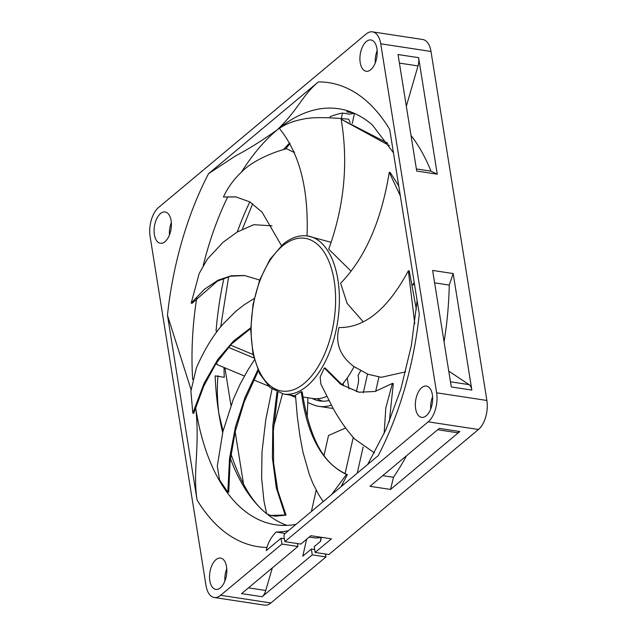 <?xml version="1.0" encoding="UTF-8"?>
<svg xmlns="http://www.w3.org/2000/svg" width="637" height="637" viewBox="0 0 637 637"><rect width="100%" height="100%" fill="white"/><g stroke="black" fill="none" stroke-linecap="round" stroke-linejoin="round"><path stroke-width="0.96" d="M414.631 285.042L412.975 284.357M367.517 374.094L363.329 392.703M353.248 437.412L345.079 473.633M342.913 483.26L342.387 485.593M311.389 511.495L316.191 490.203M324.018 455.495L328.525 435.477L345.66 427.96M360.63 370.814A81.321 43.252 98.7 0 1 358.074 375.273L358.36 377.04A10.917 5.805 98.7 0 1 358.066 384.143L356.378 391.628M328.923 400.538A81.321 43.252 98.7 0 1 319.726 400.944A81.321 43.252 98.7 0 1 312.13 398.412M307.647 402.441L313.014 404.678A86.775 46.159 -81.3 0 0 318.906 406.342A86.775 46.159 -81.3 0 0 331.351 405.156M295.6 397.4L289.899 395.02M268.296 385.99L253.677 379.883M244.425 376.013L216.906 364.515A210.393 111.913 98.7 0 1 216.891 362.166M228.396 347.316L253.884 357.97M330.085 117.749L330.356 116.563A210.393 111.913 98.7 0 1 342.523 113.06L341.297 118.49M333.103 408.373A86.775 46.159 98.7 0 1 330.555 408.118L318.906 406.342M347.213 378.02L348.949 388.857M343.558 385.815L343.152 383.307M317.17 398.714A81.321 43.252 -81.3 0 0 322.84 401.206M372.486 31.85A21.833 11.609 -81.3 0 0 366.092 34.04L158.541 207.503A21.833 11.609 -81.3 0 0 150.117 236.534L206.014 585.546A21.833 11.609 -81.3 0 0 214.263 597.49A21.833 11.609 -81.3 0 0 220.657 595.3L281.968 544.054L281.036 538.241L266.234 550.615L266.951 547.422A234.679 124.828 98.7 0 1 197.04 499.886L167.451 315.204A234.679 124.828 -81.3 0 1 208.53 173.694L318.357 81.91A234.679 124.828 98.7 0 1 389.709 129.454L419.289 314.137A234.679 124.828 -81.3 0 1 378.219 455.646L284.325 534.117L283.927 535.884L284.85 541.649L428.207 421.837A21.833 11.609 -81.3 0 0 436.632 392.806L380.727 43.794A21.833 11.609 -81.3 0 0 372.486 31.85L422.737 39.51A21.833 11.609 98.7 0 1 430.986 51.454L486.883 400.466A21.833 11.609 98.7 0 1 478.459 429.497L328.843 554.54L315.14 552.454L314.208 546.634L320.491 541.378L321.414 537.302M325.491 554.031L325.961 556.953L270.908 602.96A21.833 11.609 98.7 0 1 264.514 605.15L214.263 597.49M321.152 537.572L320.252 541.585M224.917 367.868L230.928 405.355M235.157 431.775L243.573 484.295M354.49 113.418L352.261 123.315M378.904 377.072L375.687 391.325M363.138 446.991L357.23 473.18M230.467 345.087L253.096 354.546M294.159 151.789L293.737 152.147M377.152 50.626A15.829 8.416 -81.3 0 0 375.281 62.928M432.587 396.732A15.829 8.416 -81.3 0 0 430.716 409.034M171.329 222.639A15.829 8.416 -81.3 0 0 169.458 234.942M226.772 568.745A15.829 8.416 -81.3 0 0 224.893 581.048M370.814 69.664A15.829 8.416 -81.3 0 0 377.223 52.64A15.829 8.416 -81.3 0 0 370.949 39.964A15.829 8.416 -81.3 0 0 366.315 41.548A15.829 8.416 -81.3 0 0 359.905 58.58A15.829 8.416 -81.3 0 0 366.179 71.256A15.829 8.416 -81.3 0 0 370.814 69.664M426.249 415.77A15.829 8.416 -81.3 0 0 432.658 398.746A15.829 8.416 -81.3 0 0 426.384 386.07A15.829 8.416 -81.3 0 0 421.75 387.654A15.829 8.416 -81.3 0 0 415.34 404.686A15.829 8.416 -81.3 0 0 421.614 417.362A15.829 8.416 -81.3 0 0 426.249 415.77M164.991 241.686A15.829 8.416 -81.3 0 0 171.401 224.662A15.829 8.416 -81.3 0 0 165.126 211.978A15.829 8.416 -81.3 0 0 160.492 213.57A15.829 8.416 -81.3 0 0 154.082 230.594A15.829 8.416 -81.3 0 0 160.357 243.27A15.829 8.416 -81.3 0 0 164.991 241.686M220.434 587.792A15.829 8.416 -81.3 0 0 226.836 570.768A15.829 8.416 -81.3 0 0 220.561 558.084A15.829 8.416 -81.3 0 0 215.927 559.676A15.829 8.416 -81.3 0 0 209.525 576.7A15.829 8.416 -81.3 0 0 215.792 589.376A15.829 8.416 -81.3 0 0 220.434 587.792M266.951 547.422C268.846 541.354 271.903 536.227 276.132 532.03L285.169 533.408M459.818 431.528L390.529 489.447L369.97 486.31L439.259 428.398L459.818 431.528A10.917 5.805 98.7 0 1 456.618 432.627L437.659 429.736M418.605 57.664L437.269 174.188L416.709 171.05L398.045 54.535L418.605 57.664A10.917 5.805 98.7 0 1 418.015 65.93L406.326 106.212M471.85 390.083L451.291 386.946L432.627 270.422L453.186 273.56L471.85 390.083A10.917 5.805 98.7 0 0 469.063 384.637L448.751 371.1M325.961 556.953L312.257 554.859L262.141 596.742L241.582 593.612L297.957 546.49L297.487 543.576M284.85 541.649L300.839 544.086L310.872 535.701L331.431 538.83L315.14 552.454M390.529 489.447L393.483 477.272A218.308 116.125 -81.3 0 0 406.517 455.758M437.269 174.188L431.018 171.17A218.308 116.125 -81.3 0 0 411.008 135.45M444.069 341.862A218.308 116.125 -81.3 0 0 449.26 285.081L453.186 273.56M312.257 554.859L311.326 549.046L302.782 556.181L306.596 539.276M248.462 587.863L265.764 590.499A10.917 5.805 98.7 0 1 262.141 596.742M265.764 590.499L272.317 567.925M393.483 477.272L382.733 475.64M431.018 171.17L416.367 168.932M449.26 285.081L434.617 282.852M321.359 537.548A218.308 116.125 98.7 0 1 314.925 537.947L309.224 537.079M276.132 532.03A218.308 116.125 -81.3 0 0 288.378 530.725M281.968 544.054L297.957 546.49M281.036 538.241L284.389 538.751M314.67 549.556L311.326 549.046M393.427 152.705L372.422 125.019A210.393 111.913 -81.3 0 0 364.491 118.952A210.393 111.913 98.7 0 0 338.773 108.768A210.393 111.913 98.7 0 0 277.143 129.892C298.578 109.389 301.484 96.203 318.357 81.91M197.04 499.886C192.629 470.942 199.835 449.236 195.949 409.631A210.393 111.913 98.7 0 0 249.664 514.569A210.393 111.913 -81.3 0 0 275.383 524.753A210.393 111.913 -81.3 0 0 296.006 524.355M268.01 514.8A210.393 111.913 98.7 0 0 272.509 518.048A210.393 111.913 -81.3 0 0 286.969 525.382M218.021 375.687C216.914 386.985 217.169 399.463 218.794 413.118A210.393 111.913 98.7 0 1 215.131 375.902L224.272 377.295A210.393 111.913 -81.3 0 1 224.009 367.485M222.655 432.65A210.393 111.913 98.7 0 1 218.794 413.118L223.054 430.986M230.992 454.157L233.827 462.032C242.617 485.505 252.873 502.155 264.578 511.981A210.393 111.913 98.7 0 1 230.419 458.56M266.696 513.756A210.393 111.913 98.7 0 1 264.578 511.981M290.034 143.421L285.663 149.002M217.328 331.136L216.062 331.129A210.393 111.913 98.7 0 1 223.985 278.122M237.275 231.94A210.393 111.913 98.7 0 1 249.831 201.905M283.401 149.719A210.393 111.913 98.7 0 1 289.731 142.879M354.435 113.386A210.393 111.913 -81.3 0 0 349.609 114.134L342.523 113.06M353.177 112.845L346.655 111.849A210.393 111.913 98.7 0 1 350.032 111.618M195.567 407.401L195.949 409.631A210.393 111.913 98.7 0 1 195.591 407.33M192.653 379.477A210.393 111.913 98.7 0 1 196.769 297.798M203.219 265.701A210.393 111.913 98.7 0 1 227.815 196.722M241.463 172.101A210.393 111.913 98.7 0 1 277.143 129.892C262.436 140.371 248.549 149.05 235.483 155.946L208.53 173.694M217.201 331.304L216.062 331.129M191.02 389.573L167.451 315.204M301.261 391.707C307.018 435.222 322.083 462.804 346.456 474.454L347.372 474.597C325.085 464.891 310.418 442.651 302.169 391.851L301.261 391.707L295.449 395.155L297.328 416.709L299.923 436.026L302.997 452.262L309.423 474.82L312.791 483.196L318.651 494.607L323.198 501.63M326.797 396.341A79.959 42.528 98.7 0 1 312.624 398.483L302.989 397.018M258.272 370.917L244.186 401.979L235.117 431.934L230.076 461.594L228.747 492.274L227.831 492.13L229.527 458.465L235.491 426.726L245.126 397.138L257.834 369.906M254.378 359.849L247.506 370.654L240.014 384.39L233.357 399.136L222.886 431.671L217.297 466.093L219.558 479.987L227.831 492.13M414.775 323.731L408.357 270.781C387.822 309.072 364.698 327.991 338.988 327.553C335.054 343.271 340.062 356.282 354.021 366.594A79.959 42.528 98.7 0 1 341.934 384.716M384.159 433.566L385.783 407.998L392.408 383.418L375.105 391.476L358.934 392.217L340.66 384.278L324.313 367.987L320.14 377.008L320.841 383.968L332.888 407.975C338.995 419.17 346.217 429.489 354.538 438.909L374.445 452.915M400.347 195.893L389.255 172.293C381.396 220.888 365.184 257.874 340.636 283.258L347.125 303.395L362.986 321.581M387.837 143.206L341.161 119.23C348.471 162.698 344.322 206.006 328.724 249.155L350.852 270.956M307.703 235.977C299.239 234.838 290.974 237.617 282.916 244.337L269.945 259.402L259.649 280.145L253.008 304.462L250.683 329.855L252.929 353.71L259.554 373.624L270.056 387.607L283.608 394.064A79.959 42.528 -81.3 0 0 307.034 386.03A79.959 42.528 -81.3 0 0 339.394 300.027A79.959 42.528 -81.3 0 0 307.703 235.977L331.001 242.291M324.313 367.987L325.22 368.122L342.435 385.059L359.3 392.281M408.357 270.781L409.272 270.916L416.375 309.423M354.021 366.594L367.915 374.245L381.252 377.303L405.626 371.841M389.287 421.742L393.316 383.562L392.408 383.418M281.474 245.587L262.022 212.081L249.76 201.865L235.738 196.857L223.428 197C227.903 187.31 234.249 178.702 242.458 171.186C248.94 164.211 266.178 154.098 286.57 148.716L294.533 152.665M236.152 196.921L223.428 197M350.127 122.4L348.678 119.199C326.598 117.089 311.135 117.128 302.28 119.318C293.092 121.07 285.44 124.111 279.34 128.443C299.501 152.984 308.738 188.855 307.042 236.072M341.161 119.23L389.35 145.594M398.762 185.972L390.17 172.428L389.255 172.293M412.004 285.838L414.209 282.422M271.975 225.832L253.749 224.686L237.044 232.099L223.054 242.299L207.32 259.148L199.206 273.464L191.172 303.14L204.549 289.214L217.965 280.224L231.311 275.781L244.473 275.502L259.689 280.033M244.791 275.542L230.705 276.179L217.464 281.06L192.087 303.276L191.172 303.14M254.203 298.522L244.258 304.733L235.714 311.397L222.918 324.209C212.957 335.572 204.103 350.159 196.347 367.979L190.901 391.094L192.812 413.158L204.071 383.347L217.79 359.443L233.492 341.058L250.699 327.824M250.691 328.509L231.557 343.956L216.238 363.154L203.824 385.966L193.728 413.302L192.812 413.158M282.478 393.865L273.631 426.623M276.999 392.089L272.811 425.659L272.405 457.868L276.323 487.91L285.105 514.983L286.021 515.126L277.804 490.633L273.607 463.011L273.369 430.843L277.867 392.464M271.999 389.151L265.764 419.839L261.998 451.999L261.624 477.941L263.957 501.024L266.68 513.709L270.55 515.46L285.105 514.983M270.55 515.46L275.455 516.209L286.021 515.126M307.91 397.767L307.225 416.893M331.654 494.559L346.456 474.454M341.01 486.74L347.372 474.597M430.986 51.454L380.727 43.794M486.883 400.466L436.632 392.806M399.415 63.095L418.015 65.93M478.459 429.497L428.207 421.837M270.908 602.96L220.657 595.3M450.463 381.802L469.063 384.637M304.359 383.259A77.228 41.079 -81.3 0 0 334.162 280.583A77.228 41.079 -81.3 0 0 282.382 246.081A77.228 41.079 -81.3 0 0 252.578 348.757A77.228 41.079 -81.3 0 0 304.359 383.259M252.698 203.752L242.514 228.739M228.643 276.665L220.689 326.861M417.116 300.576L411.359 345.572L400.8 389.239L385.982 429.505L367.724 464.413M283.608 394.064L295.496 395.872"/></g></svg>
